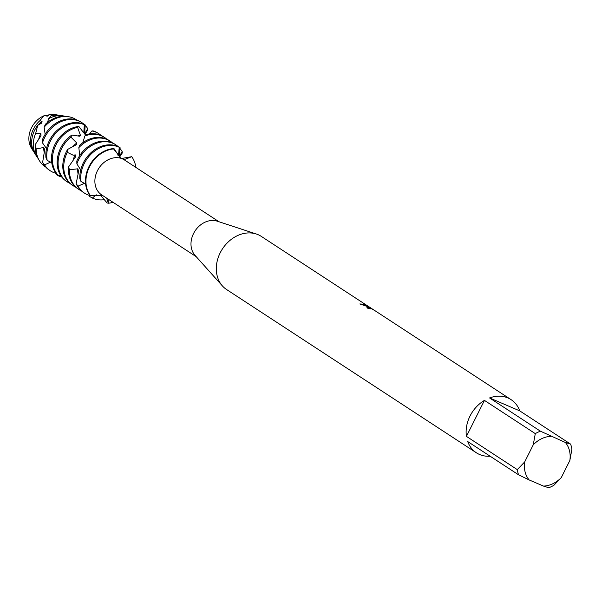 <?xml version="1.0" encoding="UTF-8"?>
<svg xmlns="http://www.w3.org/2000/svg" width="602" height="602" viewBox="0 0 602 602"><rect width="100%" height="100%" fill="white"/><g stroke="black" fill="none" stroke-linecap="round" stroke-linejoin="round"><path stroke-width="0.9" d="M131.718 156.693A28.783 23.29 -56.8 0 1 135.849 167.401A28.783 23.29 -56.8 0 0 131.718 156.693L121.499 158.499L131.718 156.693L124.9 159.357L122.499 158.89A20.852 16.871 -56.8 0 1 124.441 159.944L219.03 221.769M196.214 256.678L101.625 194.852A20.852 16.871 -56.8 0 1 97.817 169.997A20.852 16.871 -56.8 0 1 121.326 158.431L122.364 158.838M490.126 456.211A31.733 25.675 -56.8 0 1 479.576 454.502A31.733 25.675 -56.8 0 1 476.378 452.787L226.57 289.517A31.733 25.675 -56.8 0 1 222.416 285.935A31.733 25.675 -56.8 0 1 222.439 248.904A31.733 25.675 -56.8 0 1 256.347 234.02A31.733 25.675 -56.8 0 1 258.092 234.675A31.733 25.675 -56.8 0 1 261.291 236.39L373.707 309.88M369.846 308.743L369.688 308.307L370.328 308.871A31.733 25.675 123.2 0 0 367.867 308.344L366.859 307.133L369.387 307.419L372.232 308.916L368.725 306.982L359.808 303.95L364.609 304.296L371.63 308.51M570.606 444.11L565.361 442.47L540.423 431.182L489.569 397.945A31.733 25.675 -56.8 0 1 507.9 397.945A31.733 25.675 -56.8 0 1 511.098 399.66A31.733 25.675 -56.8 0 1 519.752 410.88L570.606 444.11A31.733 25.675 -56.8 0 1 571.9 449.31L569.846 460.5L561.282 477.597A26.292 21.273 -56.8 0 1 543.516 486.092L548.761 487.74A31.733 25.675 -56.8 0 0 553.878 485.295L561.282 477.597M511.098 399.66L374.82 310.587L370.877 308.39L369.688 308.314M371.299 308.57L366.829 307.216M369.688 307.471L366.061 304.996M365.978 305.161L359.845 303.957M108.413 203.22L106.599 198.103L108.413 203.22M121.326 158.431L113.575 148.92L113.974 148.543A28.783 23.29 123.2 0 0 89.013 166.543A28.783 23.29 123.2 0 0 89.307 194.423L90.285 195.447L102.919 195.703M108.127 199.104L108.42 203.213L107.088 202.979L100.519 195.146M32.516 149.702A21.582 17.458 -56.8 0 1 43.75 115.87L52.141 114.26A21.582 17.458 -56.8 0 1 53.713 114.425L57.092 114.944A23.079 18.67 -56.8 0 1 58.251 115.17M48.672 115.802L46.851 116.194M113.582 148.92L113.582 148.92A28.783 23.29 -56.8 0 0 89.48 166.852A28.783 23.29 -56.8 0 0 90.285 195.447A28.783 23.29 -56.8 0 1 89.48 166.852A28.783 23.29 -56.8 0 1 113.575 148.92M113.025 202.31A28.783 23.29 -56.8 0 1 108.42 203.213A28.783 23.29 -56.8 0 0 113.025 202.31M484.452 400.39L535.298 433.628L533.252 444.818L524.688 461.922L517.284 469.613L466.43 436.375L484.452 400.39A31.733 25.675 -56.8 0 0 466.43 436.375M476.378 452.787A31.733 25.675 -56.8 0 1 467.724 441.567L518.57 474.805L529.173 479.952A26.292 21.273 -56.8 0 1 524.688 461.922M529.173 479.952L543.516 486.092M565.361 442.47A26.292 21.273 -56.8 0 1 569.846 460.5M533.252 444.818A26.292 21.273 -56.8 0 1 551.018 436.322M518.57 474.805A31.733 25.675 -56.8 0 1 517.284 469.613M535.298 433.628A31.733 25.675 -56.8 0 1 540.423 431.182M489.569 397.945L519.752 410.88M222.416 285.935L194.995 255.316A20.852 16.871 -56.8 0 1 195.018 230.98A20.852 16.871 -56.8 0 1 217.299 221.197L256.347 234.02M34.043 152.201A23.079 18.67 -56.8 0 1 33.381 151.23L31.545 148.34A21.582 17.458 -56.8 0 1 43.75 115.87L52.141 114.26L51.764 114.944A23.079 18.67 -56.8 0 1 57.092 114.944M37.715 125.344A24.133 19.527 123.2 0 0 34.645 130.228A24.133 19.527 123.2 0 0 34.66 153.247L36.489 156.114A25.63 20.731 -56.8 0 1 35.736 133.23L37.715 125.344L41.628 123.124M41.636 123.124L42.057 121.341L39.852 120.731L43.75 115.87M38.37 124.96A21.394 17.307 -56.8 0 1 42.057 121.341M33.381 151.23A23.079 18.67 -56.8 0 1 33.358 129.212A23.079 18.67 -56.8 0 1 39.852 120.731M117.849 155.12A21.394 17.307 -56.8 0 1 118.511 155.466L119.234 147.287L120.054 147.61A28.783 23.29 123.2 0 0 117.706 146.406A28.783 23.29 123.2 0 0 83.347 162.841A28.783 23.29 123.2 0 0 79.833 178.628L80.969 181.473L85.634 184.016M80.969 181.473A28.783 23.29 -56.8 0 1 84.288 163.458A28.783 23.29 -56.8 0 1 118.647 147.023A28.783 23.29 -56.8 0 1 119.234 147.287M113.974 148.551L118.511 155.466M104.409 199.676A28.783 23.29 -56.8 0 1 92.956 198.321A28.783 23.29 -56.8 0 1 92.377 198.066L89.675 196.508M120.046 147.618L119.143 156.227M119.166 156.309L122.259 151.787L122.244 153.043L119.52 157.092M115.885 144.879L114.944 144.262A28.783 23.29 123.2 0 0 112.04 142.704A28.783 23.29 123.2 0 0 77.681 159.139A28.783 23.29 123.2 0 0 76.815 161.005L76.875 163.887A28.783 23.29 -56.8 0 1 78.621 159.756A28.783 23.29 -56.8 0 1 112.98 143.321A28.783 23.29 -56.8 0 1 115.885 144.879A28.783 23.29 -56.8 0 1 118.135 146.595M119.933 148.438A28.783 23.29 -56.8 0 1 122.259 151.787M89.389 195.379A28.783 23.29 -56.8 0 1 87.29 194.619A28.783 23.29 -56.8 0 1 84.393 193.069A28.783 23.29 -56.8 0 1 78.012 186.153L76.145 183.67L78.674 171.134L77.793 168.808L69.418 169.772L68.636 166.837L75.378 157.107L75.28 154.872L73.218 155.226L67.672 152.532L67.605 149.439A28.783 23.29 123.2 0 0 66.348 151.734A28.783 23.29 123.2 0 0 72.12 185.047L73.06 185.664A28.783 23.29 -56.8 0 1 67.289 152.344A28.783 23.29 -56.8 0 1 67.356 152.208M110.219 141.177L109.278 140.559A28.783 23.29 123.2 0 0 106.381 139.002A28.783 23.29 123.2 0 0 79.63 145.3L78.832 147.633A28.783 23.29 -56.8 0 1 107.314 139.619A28.783 23.29 -56.8 0 1 110.219 141.177A28.783 23.29 -56.8 0 1 112.469 142.892M78.839 147.633L79.72 155.594M72.985 160.343A21.394 17.307 -56.8 0 1 74.708 155.948A21.394 17.307 -56.8 0 1 75.28 154.872M104.56 137.467L103.619 136.857A28.783 23.29 123.2 0 0 100.715 135.299A28.783 23.29 123.2 0 0 86.063 134.645L84.874 135.969A28.783 23.29 -56.8 0 1 101.655 135.917A28.783 23.29 -56.8 0 1 104.56 137.467A28.783 23.29 -56.8 0 1 106.802 139.19M84.874 135.969L82.805 142.719M67.605 149.446L76.319 144.721M76.319 144.728L76.778 142.998L70.885 137.09L71.856 135.044A28.783 23.29 123.2 0 0 60.682 148.032A28.783 23.29 123.2 0 0 66.453 181.345L67.394 181.962A28.783 23.29 -56.8 0 1 61.622 148.641A28.783 23.29 -56.8 0 1 70.885 137.09M73.06 146.369A21.394 17.307 -56.8 0 1 76.778 142.998M98.894 133.764L97.953 133.155A28.783 23.29 123.2 0 0 95.048 131.597A28.783 23.29 123.2 0 0 92.971 130.845L91.94 130.98A28.783 23.29 -56.8 0 1 95.989 132.214A28.783 23.29 -56.8 0 1 98.894 133.764A28.783 23.29 -56.8 0 1 101.136 135.488M91.94 130.98L89.45 133.922M71.856 135.051L79.78 136.24L80.435 135.322L77.605 127.383L78.809 126.435A28.783 23.29 123.2 0 0 55.015 144.329A28.783 23.29 123.2 0 0 56.001 173.165L58.243 175.325L60.576 175.28M77.771 135.917A21.394 17.307 -56.8 0 1 80.435 135.322M58.243 175.325A28.783 23.29 -56.8 0 1 55.956 144.939A28.783 23.29 -56.8 0 1 77.605 127.383M78.809 126.435L83.806 132.884L84.295 124.659L85.168 124.892A28.783 23.29 123.2 0 0 83.716 124.193A28.783 23.29 123.2 0 0 49.356 140.627A28.783 23.29 123.2 0 0 45.925 157.566L47.152 160.388L51.749 162.668M83.091 132.56A21.394 17.307 -56.8 0 1 83.806 132.884M47.152 160.388A28.783 23.29 -56.8 0 1 50.297 141.237A28.783 23.29 -56.8 0 1 84.295 124.659L85.168 124.892L84.664 133.636L85.559 135.187M61.825 177.078A28.783 23.29 -56.8 0 1 59.327 176.258L58.785 175.987M84.679 133.704L87.726 128.655L87.802 129.844M81.895 122.657L80.954 122.048A28.783 23.29 123.2 0 0 78.049 120.49A28.783 23.29 123.2 0 0 43.69 136.925A28.783 23.29 123.2 0 0 42.343 139.95L42.494 142.862A28.783 23.29 -56.8 0 1 44.631 137.534A28.783 23.29 -56.8 0 1 78.99 121.107A28.783 23.29 -56.8 0 1 81.895 122.657A28.783 23.29 -56.8 0 1 84.145 124.381M85.123 125.321A28.783 23.29 -56.8 0 1 87.726 128.655M56.159 173.376A28.783 23.29 -56.8 0 1 53.3 172.405A28.783 23.29 -56.8 0 1 50.395 170.848A28.783 23.29 -56.8 0 1 44.563 164.858L42.614 162.435L44.706 149.793L43.758 147.475L36.12 148.942L35.465 144.262L40.996 135.743L40.838 133.486L35.736 133.23M87.794 129.844L84.957 134.434M68.545 116.72L66.897 116.464A27.444 22.199 123.2 0 0 45.406 124.268L44.134 127.233A28.174 22.793 -56.8 0 1 68.545 116.72A28.174 22.793 -56.8 0 1 73.211 118.045A28.174 22.793 -56.8 0 1 76.582 119.933M44.134 127.233L45.165 134.261M40.853 133.825L40.838 133.486A21.394 17.307 -56.8 0 0 40.71 133.734A21.394 17.307 -56.8 0 0 38.761 139.024M62.819 115.832L59.455 115.313A24.133 19.527 123.2 0 0 50.756 116.028L48.589 118.745A25.63 20.731 -56.8 0 1 62.819 115.832A25.63 20.731 -56.8 0 1 64.79 116.254M48.589 118.745L47.55 122.379M50.086 116.796L49.507 117.39A21.394 17.307 -56.8 0 1 49.635 117.352M49.507 117.39L49.221 117.879M52.141 114.26L50.831 116.005M96.245 194.792L92.377 198.066M89.683 196.508L89.058 194.04M84.43 183.354L78.012 186.153M75.378 157.107L75.333 156.362M76.875 163.887L80.721 169.922M60.644 175.393L59.327 176.258L56.573 174.798L56.144 173.308M50.643 162.119L44.563 164.858M42.494 142.855L46.52 148.626M37.663 157.754A25.63 20.731 -56.8 0 1 36.489 156.114M35.465 144.262A27.444 22.199 123.2 0 0 38.709 159.605L39.597 161.005A28.174 22.793 -56.8 0 1 36.12 148.942M45.767 167.078A28.174 22.793 -56.8 0 1 39.597 161.005M44.194 152.411A21.394 17.307 -56.8 0 1 43.758 147.475M42.614 162.435A28.783 23.29 123.2 0 0 49.454 170.238L50.395 170.848M69.87 183.324A28.783 23.29 -56.8 0 1 67.394 181.962M75.536 187.026A28.783 23.29 -56.8 0 1 73.06 185.664M68.636 166.837A28.783 23.29 123.2 0 0 77.786 188.75L78.727 189.367A28.783 23.29 -56.8 0 1 69.418 169.772M81.202 190.729A28.783 23.29 -56.8 0 1 78.727 189.367M78.034 173.873A21.394 17.307 -56.8 0 1 77.793 168.808M76.145 183.67A28.783 23.29 123.2 0 0 83.452 192.452L84.393 193.069M120.144 157.814L119.143 156.174"/></g></svg>
